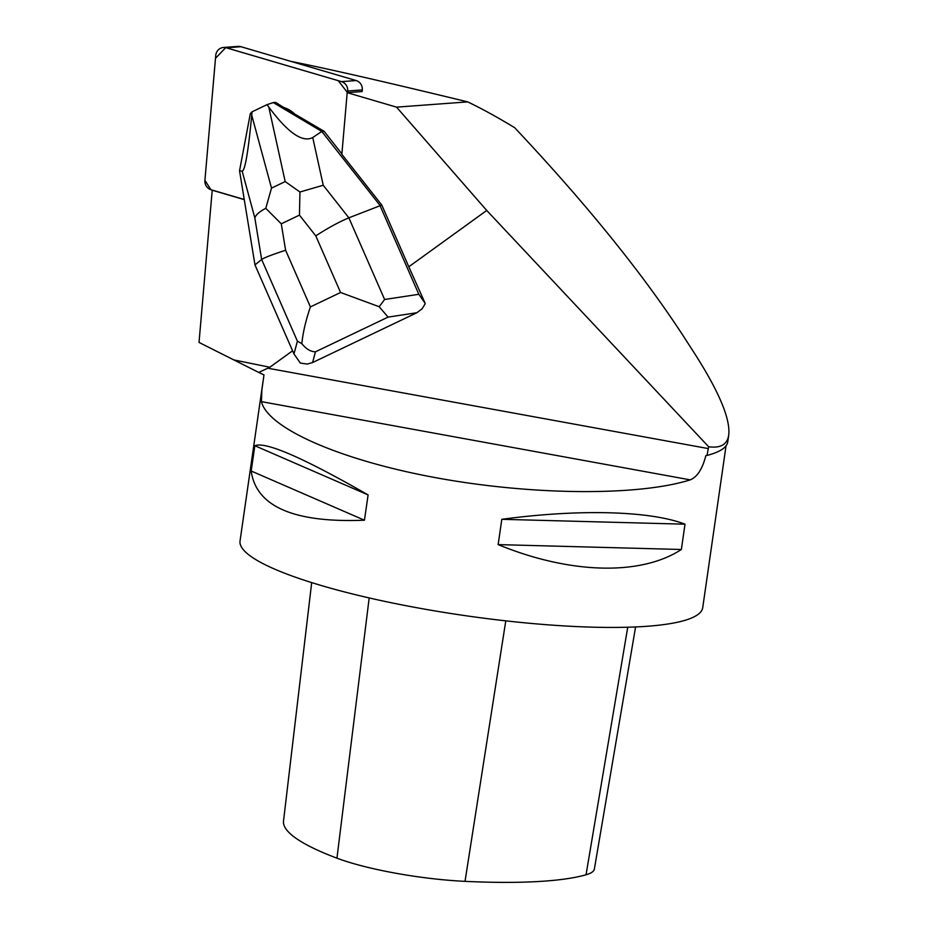 <?xml version="1.0" encoding="UTF-8"?>
<svg xmlns="http://www.w3.org/2000/svg" width="928" height="928" viewBox="0 0 928 928"><rect width="100%" height="100%" fill="white"/><g stroke="black" fill="none" stroke-linecap="round" stroke-linejoin="round"><path stroke-width="1.39" d="M223.462 47.479A8.839 8.398 -94.2 0 0 215.748 55.425L204.914 180.38L215.493 58.302L225.713 47.641L338.198 80.655L347.536 92.626L347.675 91.002A8.839 8.398 -94.2 0 0 341.516 81.629L226.316 47.792A8.839 8.398 -94.2 0 0 223.462 47.479L238.09 46.4A8.839 8.398 85.8 0 1 240.944 46.702L356.143 80.55A8.839 8.398 85.8 0 1 362.314 89.923L362.164 91.547L347.188 92.649L341.852 154.315L381.791 205.065L408.807 266.777L486.736 210.459L708.621 446.728L707.032 455.451A234.854 41.992 8.2 0 0 727.738 441.902L728.724 435.058C727.274 444.512 720.569 448.41 708.621 446.728M211.074 189.753L244.261 199.497L210.911 189.706L204.914 180.357A8.839 8.398 -94.2 0 0 211.074 189.753M408.807 266.777L425.198 303.41L424.896 304.256L422.02 308.873L416.811 312.748L388.078 317.109L379.169 306.716L340.564 292.494L315.787 235.874C327.955 227.975 338.987 221.954 348.858 217.813L381.791 205.065M707.032 455.451L705.872 455.544C702.484 468.872 697.276 476.98 690.235 479.869C638.464 496.202 532.486 495.39 436.984 477.92C341.411 460.52 267.948 428.608 261.429 401.638L261.87 389.98L263.981 374.924L258.726 372.418L269.828 367.244L292.575 350.796M728.724 435.058C730.556 419.015 718.991 391.535 694.04 352.605L683.101 335.658C643.127 274.41 589.06 207.304 520.898 134.351L514.622 127.658C497.501 117.264 481.864 108.68 467.7 101.883L396.546 107.149L486.736 210.459M396.546 107.149L347.188 92.649M244.273 199.636L212.222 190.217L199.021 342.432L258.726 372.418M324.092 131.289L321.784 131.451L273.308 102.579L275.616 102.405L283.794 107.509A29.464 27.991 85.8 0 1 294.744 114.028L324.092 131.289L341.887 153.897M294.744 114.028L283.794 107.509M290.789 61.352C329.51 69.124 388.472 82.638 467.7 101.883M263.018 381.512L240.039 540.978A233.74 41.795 8.2 0 0 419.41 608.2A233.74 41.795 8.2 0 0 681.999 621.168A233.74 41.795 8.2 0 0 702.728 607.654L726.056 445.776M368.103 494.926L364.449 520.214C293.886 522.998 256.128 506.595 251.186 471.006L254.84 445.718C265.536 441.334 303.294 457.736 368.103 494.926L254.84 445.718M685.015 524.192L681.372 549.492C640.714 576.01 570.059 574.13 498.15 544.608L501.804 519.309C579.466 508.869 650.122 510.748 685.015 524.192L501.804 519.309M311.692 582.61L283.516 821.071A260.049 46.493 8.2 0 0 336.945 858.168A104.214 18.63 8.2 0 0 465.021 881.356A260.049 46.493 8.2 0 0 586.044 874.779A104.214 18.63 8.2 0 0 594.361 869.084L635.587 626.957M364.449 520.214L251.186 471.006M681.372 549.492L498.15 544.608M285.186 181.575L299.941 192.003L299.454 215.122L281.277 223.81L265.768 208.324L271.51 188.106L285.186 181.575L268.784 107.033C287.808 132.704 302.458 142.866 312.736 137.518L321.784 131.451L379.842 205.216L418.83 294.292L425.198 303.41M254.968 264.886L261.65 259.492C264.271 257.671 272.264 254.597 285.627 250.282L310.404 306.913C305.764 320.473 302.911 332.734 301.832 343.685C306.205 349.067 310.752 351.77 315.462 351.805L312.574 362.558L307.272 364.066L300.336 363.08L293.967 353.962L254.968 264.886L239.54 170.764L242.185 171.239C245.085 170.276 248.275 151.6 251.732 115.188L271.51 188.106M312.574 362.558L416.811 312.748M268.784 107.033L267.055 104.644L273.308 102.579M239.54 170.764L250.34 113.552L252.045 111.824L251.732 115.188M252.045 111.824L267.055 104.644M299.941 192.003L323.234 185.252L348.858 217.813L384.61 299.489L379.169 306.716M301.832 343.685L297.401 341.168L261.65 259.492L254.84 217.941C255.85 214.82 259.492 211.619 265.768 208.324M362.314 89.923L347.675 91.002M240.944 46.702L226.316 47.792M341.516 81.629L356.143 80.55M708.354 448.595L268.053 368.265M234.111 359.983L269.828 367.244M690.235 479.869L261.429 401.638M336.945 858.168L369.182 597.945M465.021 881.356L505.783 620.855M586.044 874.779L627.734 627.235M315.787 235.874L299.454 215.122M281.277 223.81L285.627 250.282M310.404 306.913L340.564 292.494M388.078 317.109L315.462 351.805M293.967 353.962L297.401 341.168M254.84 217.941L242.185 171.239M384.61 299.489L418.83 294.292M312.736 137.518L323.234 185.252"/></g></svg>
